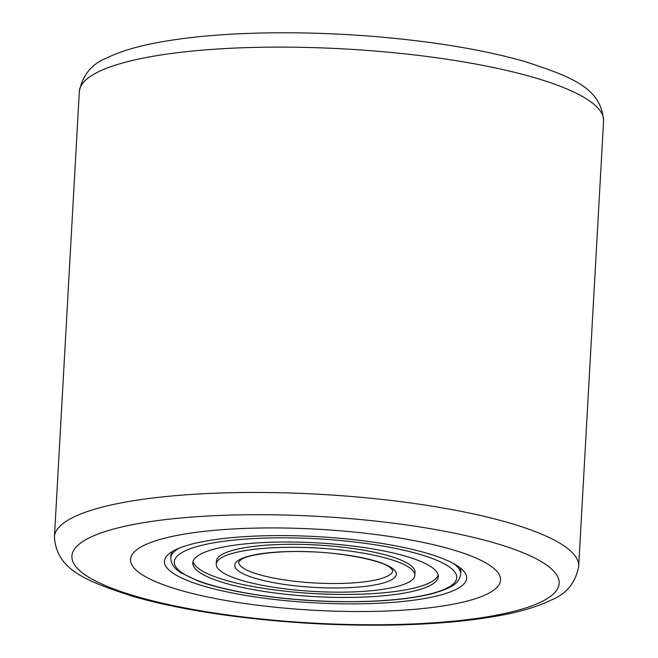 <?xml version="1.0" encoding="UTF-8"?>
<svg xmlns="http://www.w3.org/2000/svg" width="658" height="658" viewBox="0 0 658 658"><rect width="100%" height="100%" fill="white"/><g stroke="black" fill="none" stroke-linecap="round" stroke-linejoin="round"><path stroke-width="0.99" d="M371.795 611.422A185.317 40.566 3.2 0 1 130.506 559.382A185.317 40.566 3.2 0 1 259.285 528.037A185.317 40.566 3.2 0 1 500.574 580.076A185.317 40.566 3.2 0 1 371.795 611.422A185.317 40.566 3.2 0 1 130.506 559.382A185.317 40.566 3.2 0 1 259.285 528.037A185.317 40.566 3.2 0 1 500.574 580.076A185.317 40.566 3.2 0 1 371.795 611.422M361.481 603.781A151.348 33.122 3.2 0 1 212.509 588.515A151.348 33.122 3.2 0 1 168.695 554.077A151.348 33.122 3.2 0 1 269.599 535.678A151.348 33.122 3.2 0 1 463.216 570.544A151.348 33.122 3.2 0 1 361.481 603.781M172.486 551.42A145.171 31.773 -176.8 0 0 170.932 555.607L170.8 558.017A145.171 31.773 3.2 0 1 179.239 548.147M453.395 563.47A145.171 31.773 3.2 0 1 460.682 574.22L460.822 571.81A145.171 31.773 -176.8 0 0 459.745 567.484M329.642 597.25A122.931 26.904 3.2 0 1 192.802 562.87A122.931 26.904 3.2 0 1 301.438 542.208A122.931 26.904 3.2 0 1 438.277 576.589A122.931 26.904 3.2 0 1 329.642 597.25M304.128 547.464A99.457 21.772 3.2 0 1 414.844 575.281A99.457 21.772 3.2 0 1 326.952 591.994A99.457 21.772 3.2 0 1 216.243 564.177A99.457 21.772 3.2 0 1 304.128 547.464M414.844 575.281L415.009 572.271A99.457 21.772 -176.8 0 0 304.3 544.454A99.457 21.772 -176.8 0 0 216.408 561.167L216.243 564.177M193.082 561.373A122.931 26.904 -176.8 0 0 329.814 594.24A122.931 26.904 -176.8 0 0 438.17 575.076M603.575 120.982A262.542 57.46 -176.8 0 0 261.752 47.261A262.542 57.46 -176.8 0 0 79.322 91.668L54.425 537.018A262.542 57.46 3.2 0 1 236.855 492.603A262.542 57.46 3.2 0 1 578.678 566.332L603.575 120.982C601.371 87.67 570.988 76.641 524.936 61.572C498.213 53.898 466.958 47.598 431.163 42.663C376.985 35.351 322.288 32.094 267.066 32.9C226.665 33.599 191.486 36.585 161.539 41.849C138.665 45.821 120.233 51.275 106.226 58.208C91.347 64.303 82.373 75.464 79.322 91.668M389.61 624.623A244.003 53.405 -176.8 0 0 547.653 565.822A244.003 53.405 -176.8 0 0 241.47 514.827A244.003 53.405 -176.8 0 0 83.426 573.636A244.003 53.405 -176.8 0 0 389.61 624.623M299.316 538.063A141.462 30.959 3.2 0 1 455.854 573.636A141.462 30.959 3.2 0 1 331.772 601.396A141.462 30.959 3.2 0 1 175.225 565.822A141.462 30.959 3.2 0 1 299.316 538.063M392.842 570.428A77.216 16.902 3.2 0 1 324.6 583.399A77.216 16.902 3.2 0 1 238.648 561.809L241.716 559.193C247.819 554.949 275.99 550.524 306.357 551.708C343.468 552.194 383.326 561.2 390.087 567.492L392.842 570.428M306.258 551.61A80.926 17.708 3.2 0 1 395.812 571.958A80.926 17.708 3.2 0 1 324.822 587.841A80.926 17.708 3.2 0 1 235.276 567.492A80.926 17.708 3.2 0 1 306.258 551.61M54.425 537.018C56.629 570.33 87.012 581.359 133.064 596.428C159.787 604.102 191.042 610.402 226.837 615.337C281.015 622.649 335.712 625.906 390.934 625.1C431.335 624.401 466.514 621.415 496.461 616.151C519.335 612.179 537.767 606.725 551.774 599.792C566.653 593.697 575.627 582.536 578.678 566.332M170.8 558.017C170.94 563.799 174.345 568.726 181.024 572.789L197.581 580.784C226.714 591.945 280.333 600.154 331.871 601.486C373.012 602.489 406.151 599.973 431.286 593.927C453.609 587.652 458.906 583.087 460.682 574.22"/></g></svg>
